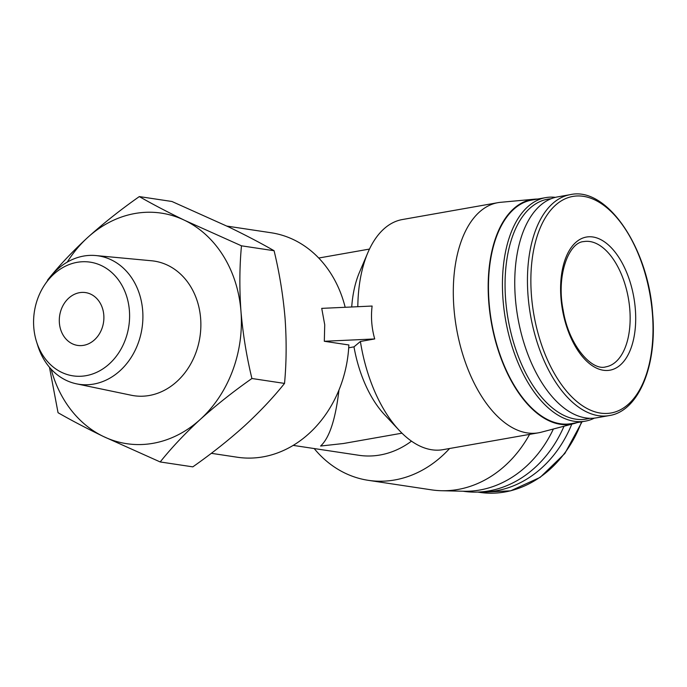 <?xml version="1.0" encoding="UTF-8"?>
<svg xmlns="http://www.w3.org/2000/svg" width="687" height="687" viewBox="0 0 687 687"><rect width="100%" height="100%" fill="white"/><g stroke="black" fill="none" stroke-linecap="round" stroke-linejoin="round"><path stroke-width="1.03" d="M103.797 315.084A26.707 22.19 -81.4 0 0 85.566 292.593A26.707 22.19 -81.4 0 0 59.649 315.702A26.707 22.19 -81.4 0 0 77.614 345.415A26.707 22.19 -81.4 0 0 103.797 315.084M293.212 445.391L358.932 455.292A93.475 77.674 -81.4 0 0 411.496 441.148M338.957 390.053C335.548 419.285 329.425 437.945 320.597 446.035L343.371 443.519L401.972 433.179M345.175 307.287A113.501 94.325 -81.4 0 0 271.116 232.756L226.925 226.1M211.313 453.317L237.316 457.233A113.501 94.325 -81.4 0 0 348.867 344.968L324.316 341.276L374.707 338.94C371.641 328.077 370.782 317.111 372.114 306.041L321.731 308.369L324.728 324.745L324.316 341.276M348.704 347.794L353.985 346.858L360.4 341.473L374.707 338.94M314.182 448.551A116.842 97.099 -81.4 0 0 368.309 480.333L431.479 489.848A116.842 97.099 -81.4 0 0 441.604 490.724A116.842 97.099 -81.4 0 0 529.583 434.382M368.309 480.333A116.842 97.099 -81.4 0 0 449.59 448.499M160.2 461.956L192.824 466.859C211.45 453.789 228.651 440.169 244.4 426C259.823 411.796 273.203 397.601 284.53 383.415C286.488 362.401 286.651 340.572 285.036 317.935C283.087 295.23 279.437 272.833 274.087 250.729C261.069 243.241 245.955 235.323 228.737 226.976L171.939 201.489L139.315 196.585C152.334 204.073 167.456 211.991 184.666 220.338L241.472 245.817C239.514 266.822 239.351 288.652 240.965 311.297C242.915 333.994 246.564 356.398 251.914 378.503C233.279 391.573 216.087 405.201 200.329 419.362C184.906 433.574 171.535 447.769 160.2 461.956L103.394 436.477C86.201 428.13 71.087 420.212 58.051 412.715L49.464 367.253M480.677 491.926A112.17 93.209 -81.4 0 0 571.773 424.171M463.124 491.231L463.261 491.257A113.501 94.325 -81.4 0 0 564.01 426.215M441.604 490.724L463.819 491.248A114.042 94.763 -81.4 0 0 553.379 429.014M47.609 280.03C58.919 265.86 72.298 251.657 87.73 237.444C103.488 223.284 120.68 209.664 139.315 196.585M274.087 250.729L241.472 245.817M284.53 383.415L251.914 378.503M129.396 310.567A57.493 47.772 -81.4 0 0 96.171 263.542A57.493 47.772 -81.4 0 0 45.179 284.092A57.493 47.772 -81.4 0 0 36.514 341.645A57.493 47.772 -81.4 0 0 92.178 374.114A57.493 47.772 -81.4 0 0 129.396 310.567M36.514 341.645L37.768 345.638A64.93 53.955 -81.4 0 0 76.532 383.835A64.93 53.955 -81.4 0 0 142.673 310.541A64.93 53.955 -81.4 0 0 95.845 255.555A64.93 53.955 -81.4 0 0 47.558 280.639L45.179 284.092M76.532 383.835L131.303 395.248A68.073 56.566 -81.4 0 0 200.63 318.416A68.073 56.566 -81.4 0 0 151.544 260.768L95.845 255.555M51.121 369.125A116.575 96.876 -81.4 0 0 103.394 436.477A116.575 96.876 -81.4 0 0 200.329 419.362A116.575 96.876 -81.4 0 0 240.965 311.297A116.575 96.876 -81.4 0 0 184.666 220.338A116.575 96.876 -81.4 0 0 87.73 237.444A116.575 96.876 -81.4 0 0 67.232 262.125M537.62 199.058A114.042 61.1 80 0 0 534.383 199.196L500.651 202.304A116.842 62.603 80 0 0 497.895 202.674L402.41 219.531A116.842 62.603 80 0 0 367.897 252.567L359.43 272.404A93.475 50.082 80 0 0 351.718 306.977M353.985 346.858A93.475 50.082 80 0 0 384.548 414.69L399.293 430.431A116.842 62.603 80 0 0 443.029 449.659L538.514 432.801A116.842 62.603 80 0 0 541.227 432.209L573.989 423.587A114.042 61.1 80 0 0 577.08 422.608M367.897 252.567A116.842 62.603 80 0 0 357.815 306.703M497.895 202.674A116.842 62.603 80 0 0 456.554 328.626A116.842 62.603 80 0 0 538.514 432.801M360.4 341.473A116.842 62.603 80 0 0 399.293 430.431M534.383 199.196A114.042 61.1 80 0 0 491.342 322.478A114.042 61.1 80 0 0 573.989 423.587M555.414 197.349A113.501 60.817 80 0 0 545.761 197.616L531.79 200.08A113.501 60.817 80 0 0 491.626 322.435A113.501 60.817 80 0 0 571.249 423.639L585.221 421.174A113.501 60.817 80 0 0 594.384 418.125M545.761 197.616A113.501 60.817 80 0 0 505.598 319.962A113.501 60.817 80 0 0 585.221 421.174M550.965 198.792A111.62 59.803 80 0 0 508.165 319.515A111.62 59.803 80 0 0 589.704 418.289M570.253 194.653L557.561 196.894A112.17 60.104 80 0 0 517.869 317.798A112.17 60.104 80 0 0 596.548 417.816L609.249 415.575C638.455 411.298 657.253 365.973 652.65 313.976C648.537 247.938 606.879 186.194 570.253 194.653A112.17 60.104 80 0 0 530.57 315.556A112.17 60.104 80 0 0 609.249 415.575M635.338 309.227A67.601 36.222 80 0 0 575.019 243.121A67.601 36.222 80 0 0 584.096 358.537A67.601 36.222 80 0 0 635.338 309.227M582.069 421.732L564.851 453.48L540.145 477.379L510.63 490.836L479.509 492.347A112.17 93.209 -81.4 0 0 581.571 421.818M652.427 313.83A109.963 58.919 80 0 0 554.306 206.306A109.963 58.919 80 0 0 569.085 394.037A109.963 58.919 80 0 0 652.427 313.83M629.807 309.485A63.599 34.075 80 0 0 583.77 241.592C568.93 242.167 556.058 275.152 563.16 310.172C568.664 345.218 591.851 371.323 605.874 366.849A63.599 34.075 80 0 0 629.807 309.485M479.509 492.347L477.723 492.081M318.725 258.029L369.477 249.072"/></g></svg>
